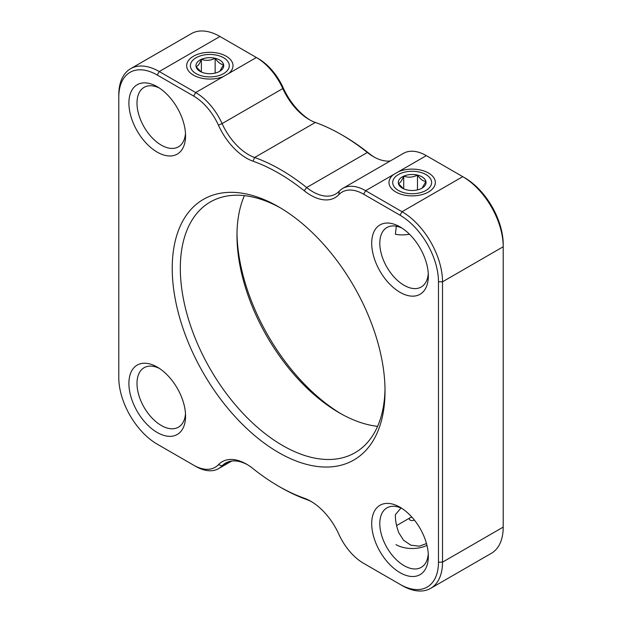 <?xml version="1.0" encoding="UTF-8"?>
<svg xmlns="http://www.w3.org/2000/svg" width="622" height="622" viewBox="0 0 622 622"><rect width="100%" height="100%" fill="white"/><g stroke="black" fill="none" stroke-linecap="round" stroke-linejoin="round"><path stroke-width="0.93" d="M223.593 73.629A19.461 11.235 180 0 1 196.078 73.629A19.461 11.235 180 0 1 196.078 57.745L196.078 57.745A19.461 11.235 180 0 1 223.593 57.745A19.461 11.235 180 0 1 223.593 73.629M200.02 71.351A13.878 8.008 0 0 0 204.529 73.093A13.878 8.008 0 0 0 218.283 72.043A13.878 8.008 0 0 0 219.644 71.351A13.878 8.008 0 0 0 223.593 64.641A13.878 8.008 0 0 0 215.142 58.281A13.878 8.008 0 0 0 201.38 59.331A13.878 8.008 0 0 0 196.078 66.733A13.878 8.008 0 0 0 200.02 71.351M219.955 71.009L223.593 64.641C220.748 64.478 217.933 62.363 215.142 58.281C210.594 60.606 206.006 60.956 201.38 59.331C199.6 63.802 197.827 66.266 196.078 66.733L201.264 72.066M201.38 72.043L201.38 59.331M215.142 58.281L215.142 73.093M425.922 190.449A19.461 11.235 180 0 1 398.407 190.449A19.461 11.235 180 0 1 398.407 174.557L398.407 174.557A19.461 11.235 180 0 1 425.922 174.557A19.461 11.235 180 0 1 425.922 190.449M402.356 188.171A13.878 8.008 0 0 0 406.858 189.904A13.878 8.008 0 0 0 420.62 188.855A13.878 8.008 0 0 0 421.98 188.171A13.878 8.008 0 0 0 425.922 181.453A13.878 8.008 0 0 0 417.471 175.101A13.878 8.008 0 0 0 403.717 176.15A13.878 8.008 0 0 0 398.407 183.552A13.878 8.008 0 0 0 402.356 188.171M422.284 187.821L425.922 181.453C423.084 181.29 420.262 179.175 417.471 175.101C412.922 177.425 408.335 177.775 403.717 176.15C401.929 180.613 400.164 183.078 398.407 183.552L403.592 188.886M403.717 188.855L403.717 176.15M417.471 175.101L417.471 189.904M426.956 545.37A22.89 13.217 180 0 1 395.981 544.631M414.345 520A2.861 1.648 180 0 1 410.139 520.101A2.861 1.648 180 0 1 410.139 517.761A2.861 1.648 180 0 1 412.044 517.279M377.601 426.358A144.755 83.573 60 0 1 339.324 412.837L339.324 412.837A144.755 83.573 60 0 1 236.974 235.551A144.755 83.573 60 0 1 244.399 195.642M341.33 413.972A150.477 86.878 60 0 1 236.99 233.25M385.01 388.75A144.755 83.573 60 0 1 355.045 452.715A144.755 83.573 60 0 1 282.676 445.546A144.755 83.573 60 0 1 188.108 317.99A144.755 83.573 60 0 1 210.298 201.994A144.755 83.573 60 0 1 280.67 208.028M396.323 226.221L395.39 234.237C399.479 235.093 403.981 235.124 408.887 234.323M428.27 273.486A34.334 19.826 60 0 1 421.242 286.999A34.334 19.826 60 0 1 404.075 285.296A34.334 19.826 60 0 1 381.644 255.043A34.334 19.826 60 0 1 386.907 227.528A34.334 19.826 60 0 1 402.131 228.196M401.011 508.042L395.39 514.596C395.25 520.35 396.385 526.414 398.811 532.79L403.522 540.207L410.831 545.167L419.29 546.186L426.49 543.566M428.27 553.844A34.334 19.826 60 0 1 421.242 567.357A34.334 19.826 60 0 1 404.075 565.655A34.334 19.826 60 0 1 381.644 535.402A34.334 19.826 60 0 1 386.907 507.886A34.334 19.826 60 0 1 402.131 508.555M185.48 413.661A34.334 19.826 60 0 1 178.444 427.182A34.334 19.826 60 0 1 161.277 425.479A34.334 19.826 60 0 1 138.846 395.219A34.334 19.826 60 0 1 144.11 367.711A34.334 19.826 60 0 1 159.333 368.38M185.48 133.302A34.334 19.826 60 0 1 178.444 146.823A34.334 19.826 60 0 1 161.277 145.12A34.334 19.826 60 0 1 138.846 114.868A34.334 19.826 60 0 1 144.11 87.352A34.334 19.826 60 0 1 159.333 88.021M306.662 499.544L304.251 498.199A191.716 110.685 60 0 1 278.625 486.225L280.646 487.391A194.577 112.341 60 0 1 280.646 487.391A194.577 112.341 60 0 0 306.662 499.544A45.779 26.435 60 0 1 311.785 501.845M278.625 452.552A150.477 86.878 60 0 1 172.224 268.261A150.477 86.878 60 0 1 278.625 206.831L278.625 206.831A150.477 86.878 60 0 1 385.026 391.121A150.477 86.878 60 0 1 278.625 452.552M400.024 292.309A40.057 23.131 60 0 1 371.699 243.249A40.057 23.131 60 0 1 400.024 226.89L400.024 226.89A40.057 23.131 60 0 1 428.348 275.95A40.057 23.131 60 0 1 400.024 292.309M400.024 572.668A40.057 23.131 60 0 1 371.699 523.607A40.057 23.131 60 0 1 400.024 507.249L400.024 507.249A40.057 23.131 60 0 1 428.348 556.309A40.057 23.131 60 0 1 400.024 572.668M157.226 432.492A40.057 23.131 60 0 1 128.902 383.424A40.057 23.131 60 0 1 157.226 367.073L157.226 367.073A40.057 23.131 60 0 1 185.558 416.134A40.057 23.131 60 0 1 157.226 432.492M157.226 152.133A40.057 23.131 60 0 1 128.902 103.065A40.057 23.131 60 0 1 157.226 86.715L157.226 86.715A40.057 23.131 60 0 1 185.558 135.775A40.057 23.131 60 0 1 157.226 152.133M374.475 157.249A48.64 28.083 60 0 1 369.002 153.393A191.716 110.685 -120 0 0 343.375 135.775L341.354 134.609A194.577 112.341 60 0 0 315.338 122.456A45.779 26.435 60 0 1 309.22 119.595A45.779 26.435 60 0 1 282.792 88.557A45.779 26.435 60 0 0 256.373 57.512L258.394 58.678L256.373 57.512L228.585 73.551A23.177 13.381 0 0 0 226.221 56.229A23.177 13.381 0 0 0 193.45 56.229A23.177 13.381 0 0 0 193.45 75.145L193.45 75.145A23.177 13.381 0 0 0 223.453 76.514L195.673 92.554L159.255 71.53L219.955 36.48A57.224 33.044 60 0 0 191.335 33.65L130.636 68.692A57.224 33.044 60 0 1 159.255 71.53L157.226 75.029L193.652 96.06A42.918 24.779 60 0 1 218.423 125.162L222.101 123.599L282.792 88.557L283.165 87.78A42.918 24.779 -120 0 0 258.394 58.678L219.955 36.48M315.338 122.456L254.639 157.498L252.998 161.184A48.64 28.083 60 0 1 246.499 158.143A48.64 28.083 60 0 1 218.423 125.162M339.208 191.211L338.834 194.678A42.918 24.779 60 0 1 363.606 194.181L400.024 215.212L402.045 211.705L462.745 176.664L464.774 177.83L462.745 176.664A57.224 33.044 60 0 1 503.214 246.747L503.214 244.415A54.363 31.388 -120 0 0 464.774 177.83L426.327 155.632A45.779 26.435 60 0 0 403.437 153.37L342.738 188.412A45.779 26.435 60 0 0 339.208 191.211A45.779 26.435 60 0 1 335.67 194.01A45.779 26.435 60 0 1 312.78 191.739A45.779 26.435 60 0 1 306.662 187.533A194.577 112.341 60 0 0 280.654 169.65A194.577 112.341 60 0 0 254.639 157.498A45.779 26.435 60 0 1 248.52 154.645A45.779 26.435 60 0 1 222.101 123.599A45.779 26.435 60 0 0 195.673 92.554L193.652 96.06M252.998 161.184A191.716 110.685 60 0 1 278.625 173.157A191.716 110.685 60 0 1 304.251 190.775L306.662 187.533L367.361 152.491L369.002 153.393M338.834 194.678A48.64 28.083 60 0 1 310.759 195.246A48.64 28.083 60 0 1 304.251 190.775M342.738 188.412A45.779 26.435 60 0 1 365.627 190.682L393.415 174.642A23.177 13.381 0 0 0 395.779 191.965L395.779 191.965A23.177 13.381 0 0 0 428.55 191.965A23.177 13.381 0 0 0 428.55 173.04A23.177 13.381 0 0 0 398.546 171.672L426.327 155.632M393.415 174.642L398.546 171.672M310.215 120.155A48.64 28.083 60 0 1 283.165 87.78M341.354 134.609A194.577 112.341 60 0 1 367.361 152.491A45.779 26.435 60 0 0 373.48 156.697A45.779 26.435 60 0 0 390.274 160.966M503.214 527.106L442.514 562.156A57.224 33.044 60 0 1 430.665 588.35L491.364 553.308A57.224 33.044 60 0 0 503.214 527.106L503.214 246.747L442.514 281.797A57.224 33.044 60 0 0 402.045 211.705L365.627 190.682L363.606 194.181M229.821 461.376L222.101 465.831A45.779 26.435 60 0 1 225.63 463.04A45.779 26.435 60 0 1 247.525 464.751M278.625 486.225A191.716 110.685 60 0 1 252.998 468.607A48.64 28.083 60 0 0 246.499 464.136A48.64 28.083 60 0 0 218.423 464.696L222.101 465.831A45.779 26.435 60 0 1 218.563 468.63A45.779 26.435 60 0 1 195.673 466.368L159.255 445.336A57.224 33.044 60 0 1 159.201 445.313M157.226 444.17L159.255 445.336L157.226 444.17A54.363 31.388 60 0 1 118.786 377.585L118.786 94.894A57.224 33.044 60 0 1 130.636 68.692M228.585 73.551L223.453 76.514M438.471 562.156L442.514 562.156L442.514 281.797L438.471 281.797L438.471 562.156A54.363 31.388 60 0 1 400.024 584.346L402.045 585.52A57.224 33.044 60 0 0 430.665 588.35M400.024 584.346L365.627 564.488A45.779 26.435 60 0 1 365.588 564.465M218.423 464.696A42.918 24.779 60 0 1 193.652 465.194M118.786 97.226A54.363 31.388 60 0 1 157.226 75.029M400.024 215.212A54.363 31.388 60 0 1 438.471 281.797M363.606 563.322L365.627 564.488L363.606 563.322A42.918 24.779 60 0 1 338.834 534.22A48.64 28.083 60 0 0 310.759 501.231A48.64 28.083 60 0 0 304.251 498.199M223.593 57.745L224.907 58.507M425.922 174.557L427.236 175.318M410.139 517.761L396.556 525.606M231.726 461.034L218.563 468.63"/></g></svg>

